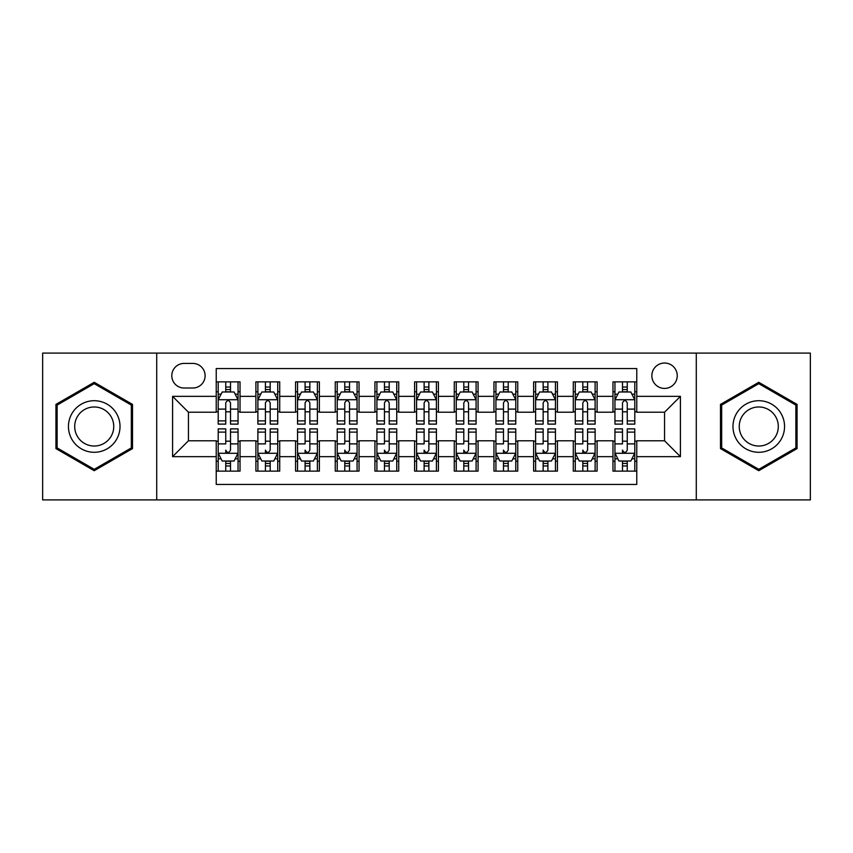 <?xml version="1.0" encoding="UTF-8"?>
<svg xmlns="http://www.w3.org/2000/svg" width="853" height="853" viewBox="0 0 853 853"><rect width="100%" height="100%" fill="white"/><g stroke="black" fill="none" stroke-linecap="round" stroke-linejoin="round"><path stroke-width="1.28" d="M664.551 363.026A12.699 12.699 0 0 0 651.852 375.715A12.699 12.699 0 0 0 664.551 388.414A12.699 12.699 0 0 0 677.239 375.715A12.699 12.699 0 0 0 664.551 363.026M696.283 499.901L810.35 499.901L810.35 353.099L696.283 353.099L696.283 499.901L156.717 499.901L156.717 353.099L42.65 353.099L42.65 499.901L156.717 499.901M636.775 381.867L612.966 381.867L612.966 396.346L597.1 396.346L597.1 412.212L612.966 412.212L612.966 396.346M597.1 396.346L597.1 381.867L573.291 381.867L573.291 396.346L557.425 396.346L557.425 412.212L573.291 412.212L573.291 396.346M557.425 396.346L557.425 381.867L533.626 381.867L533.626 396.346L517.75 396.346L517.75 412.212L533.626 412.212L533.626 396.346M517.75 396.346L517.75 381.867L493.951 381.867L493.951 396.346L478.075 396.346L478.075 412.212L493.951 412.212L493.951 396.346M478.075 396.346L478.075 381.867L454.276 381.867L454.276 396.346L438.399 396.346L438.399 412.212L454.276 412.212L454.276 396.346M438.399 396.346L438.399 381.867L414.601 381.867L414.601 396.346L398.724 396.346L398.724 412.212L414.601 412.212L414.601 396.346M398.724 396.346L398.724 381.867L374.925 381.867L374.925 396.346L359.049 396.346L359.049 412.212L374.925 412.212L374.925 396.346M359.049 396.346L359.049 381.867L335.25 381.867L335.25 396.346L319.374 396.346L319.374 412.212L335.25 412.212L335.25 396.346M319.374 396.346L319.374 381.867L295.575 381.867L295.575 396.346L279.709 396.346L279.709 412.212L295.575 412.212L295.575 396.346M279.709 396.346L279.709 381.867L255.9 381.867L255.9 412.212L240.034 412.212L240.034 381.867L216.225 381.867M216.225 471.133L240.034 471.133L240.034 440.788L255.9 440.788L255.9 471.133L279.709 471.133L279.709 440.788L295.575 440.788L295.575 456.654L279.709 456.654M295.575 456.654L295.575 471.133L319.374 471.133L319.374 440.788L335.25 440.788L335.25 456.654L319.374 456.654M335.25 456.654L335.25 471.133L359.049 471.133L359.049 440.788L374.925 440.788L374.925 456.654L359.049 456.654M374.925 456.654L374.925 471.133L398.724 471.133L398.724 440.788L414.601 440.788L414.601 456.654L398.724 456.654M414.601 456.654L414.601 471.133L438.399 471.133L438.399 440.788L454.276 440.788L454.276 456.654L438.399 456.654M454.276 456.654L454.276 471.133L478.075 471.133L478.075 440.788L493.951 440.788L493.951 456.654L478.075 456.654M493.951 456.654L493.951 471.133L517.75 471.133L517.75 440.788L533.626 440.788L533.626 456.654L517.75 456.654M533.626 456.654L533.626 471.133L557.425 471.133L557.425 440.788L573.291 440.788L573.291 456.654L557.425 456.654M573.291 456.654L573.291 471.133L597.1 471.133L597.1 440.788L612.966 440.788L612.966 456.654L597.1 456.654M184.088 388.019L192.821 388.019A12.294 12.294 0 0 0 205.115 375.715A12.294 12.294 0 0 0 192.821 363.421L184.088 363.421A12.294 12.294 0 0 0 171.794 375.715A12.294 12.294 0 0 0 184.088 388.019M696.283 353.099L156.717 353.099M636.775 396.346L636.775 368.571L216.225 368.571L216.225 412.212L188.449 412.212L188.449 440.788L216.225 440.788L216.225 484.429L636.775 484.429L636.775 440.788L664.551 440.788L664.551 412.212L636.775 412.212L636.775 396.346L680.417 396.346L680.417 456.654L636.775 456.654M216.225 456.654L172.583 456.654L172.583 396.346L216.225 396.346M612.966 456.654L612.966 471.133L636.775 471.133M216.225 391.783L218.208 391.783M225.746 391.783L230.513 391.783M238.051 391.783L240.034 391.783M216.225 411.818L218.208 411.818M225.746 411.818L230.513 411.818M238.051 411.818L240.034 411.818M216.225 441.182L218.208 441.182M225.746 441.182L230.513 441.182M238.051 441.182L240.034 441.182M216.225 461.217L218.208 461.217M225.746 461.217L230.513 461.217M238.051 461.217L240.034 461.217M255.9 411.818L257.883 411.818M265.422 411.818L270.188 411.818M277.726 411.818L279.709 411.818M255.9 391.783L257.883 391.783M265.422 391.783L270.188 391.783M277.726 391.783L279.709 391.783M255.9 441.182L257.883 441.182M265.422 441.182L270.188 441.182M277.726 441.182L279.709 441.182M255.9 461.217L257.883 461.217M265.422 461.217L270.188 461.217M277.726 461.217L279.709 461.217M295.575 441.182L297.558 441.182M305.097 441.182L309.852 441.182M317.391 441.182L319.374 441.182M295.575 461.217L297.558 461.217M305.097 461.217L309.852 461.217M317.391 461.217L319.374 461.217M295.575 391.783L297.558 391.783M305.097 391.783L309.852 391.783M317.391 391.783L319.374 391.783M295.575 411.818L297.558 411.818M305.097 411.818L309.852 411.818M317.391 411.818L319.374 411.818M335.25 441.182L337.234 441.182M344.772 441.182L349.527 441.182M357.066 441.182L359.049 441.182M335.25 461.217L337.234 461.217M344.772 461.217L349.527 461.217M357.066 461.217L359.049 461.217M335.25 391.783L337.234 391.783M344.772 391.783L349.527 391.783M357.066 391.783L359.049 391.783M335.25 411.818L337.234 411.818M344.772 411.818L349.527 411.818M357.066 411.818L359.049 411.818M374.925 441.182L376.909 441.182M384.447 441.182L389.203 441.182M396.741 441.182L398.724 441.182M374.925 461.217L376.909 461.217M384.447 461.217L389.203 461.217M396.741 461.217L398.724 461.217M374.925 391.783L376.909 391.783M384.447 391.783L389.203 391.783M396.741 391.783L398.724 391.783M374.925 411.818L376.909 411.818M384.447 411.818L389.203 411.818M396.741 411.818L398.724 411.818M414.601 441.182L416.584 441.182M424.122 441.182L428.878 441.182M436.416 441.182L438.399 441.182M414.601 461.217L416.584 461.217M424.122 461.217L428.878 461.217M436.416 461.217L438.399 461.217M414.601 391.783L416.584 391.783M424.122 391.783L428.878 391.783M436.416 391.783L438.399 391.783M414.601 411.818L416.584 411.818M424.122 411.818L428.878 411.818M436.416 411.818L438.399 411.818M454.276 441.182L456.259 441.182M463.797 441.182L468.553 441.182M476.091 441.182L478.075 441.182M454.276 461.217L456.259 461.217M463.797 461.217L468.553 461.217M476.091 461.217L478.075 461.217M454.276 391.783L456.259 391.783M463.797 391.783L468.553 391.783M476.091 391.783L478.075 391.783M454.276 411.818L456.259 411.818M463.797 411.818L468.553 411.818M476.091 411.818L478.075 411.818M493.951 441.182L495.934 441.182M503.473 441.182L508.228 441.182M515.766 441.182L517.75 441.182M493.951 461.217L495.934 461.217M503.473 461.217L508.228 461.217M515.766 461.217L517.75 461.217M493.951 391.783L495.934 391.783M503.473 391.783L508.228 391.783M515.766 391.783L517.75 391.783M493.951 411.818L495.934 411.818M503.473 411.818L508.228 411.818M515.766 411.818L517.75 411.818M533.626 441.182L535.609 441.182M543.148 441.182L547.903 441.182M555.442 441.182L557.425 441.182M533.626 461.217L535.609 461.217M543.148 461.217L547.903 461.217M555.442 461.217L557.425 461.217M533.626 391.783L535.609 391.783M543.148 391.783L547.903 391.783M555.442 391.783L557.425 391.783M533.626 411.818L535.609 411.818M543.148 411.818L547.903 411.818M555.442 411.818L557.425 411.818M573.291 441.182L575.274 441.182M582.812 441.182L587.578 441.182M595.117 441.182L597.1 441.182M573.291 461.217L575.274 461.217M582.812 461.217L587.578 461.217M595.117 461.217L597.1 461.217M573.291 391.783L575.274 391.783M582.812 391.783L587.578 391.783M595.117 391.783L597.1 391.783M573.291 411.818L575.274 411.818M582.812 411.818L587.578 411.818M595.117 411.818L597.1 411.818M612.966 441.182L614.949 441.182M622.487 441.182L627.254 441.182M634.792 441.182L636.775 441.182M612.966 461.217L614.949 461.217M622.487 461.217L627.254 461.217M634.792 461.217L636.775 461.217M612.966 391.783L614.949 391.783M622.487 391.783L627.254 391.783M634.792 391.783L636.775 391.783M612.966 411.818L614.949 411.818M622.487 411.818L627.254 411.818M634.792 411.818L636.775 411.818M188.449 412.212L172.583 396.346M188.449 440.788L172.583 456.654M680.417 396.346L664.551 412.212M680.417 456.654L664.551 440.788M94.225 470.707L132.514 448.603L132.514 404.397L94.225 382.293L55.946 404.397L55.946 448.603L94.225 470.707M797.054 404.397L758.775 382.293L720.486 404.397L720.486 448.603L758.775 470.707L797.054 448.603L797.054 404.397M230.513 387.027L225.746 387.027M238.051 420.881L230.513 420.881L230.513 424.122L238.051 424.122L238.051 399.918L234.074 391.985L222.175 391.985L218.208 399.918L218.208 424.122L225.746 424.122L225.746 420.881L218.208 420.881M218.208 399.918L218.208 381.867M238.051 399.918L238.051 381.867M225.746 391.985L225.746 381.867M230.513 381.867L230.513 391.985M230.513 420.881L230.513 402.893C228.924 399.833 227.335 399.833 225.746 402.893L225.746 420.881M225.746 471.133L225.746 461.015L225.746 465.973L230.513 465.973M218.208 432.119L225.746 432.119L225.746 428.878L218.208 428.878L218.208 453.082L222.175 461.015L234.074 461.015L238.051 453.082L238.051 443.891L238.051 471.133M238.051 436.725L238.051 434.038M238.051 458.754L238.051 465.973M238.051 432.119L238.051 428.878L230.513 428.878L230.513 432.119L238.051 432.119L238.051 443.891L230.513 443.891L230.513 436.725M218.208 458.754L218.208 465.973M225.746 432.119L225.746 443.891L218.208 443.891L218.208 471.133M230.513 461.015L230.513 471.133M225.746 436.725L225.746 434.038M230.513 432.119L230.513 450.107C228.924 453.167 227.335 453.167 225.746 450.107L225.746 453.284M94.225 400.707A25.793 25.793 0 0 0 68.443 426.5A25.793 25.793 0 0 0 94.225 452.293A25.793 25.793 0 0 0 120.017 426.5A25.793 25.793 0 0 0 94.225 400.707M94.225 406.977A19.523 19.523 0 0 0 74.701 426.5A19.523 19.523 0 0 0 94.225 446.023A19.523 19.523 0 0 0 113.748 426.5A19.523 19.523 0 0 0 94.225 406.977M131.319 447.921L94.225 469.331L57.13 447.921L57.13 405.079L94.225 383.669L131.319 405.079L131.319 447.921M736.438 413.609A25.793 25.793 0 0 0 745.874 448.838A25.793 25.793 0 0 0 781.103 439.391A25.793 25.793 0 0 0 771.666 404.162A25.793 25.793 0 0 0 736.438 413.609M741.865 416.733A19.523 19.523 0 0 0 749.009 443.411A19.523 19.523 0 0 0 775.686 436.267A19.523 19.523 0 0 0 768.532 409.589A19.523 19.523 0 0 0 741.865 416.733M795.87 405.079L795.87 447.921L758.775 469.331L721.681 447.921L721.681 405.079L758.775 383.669L795.87 405.079M270.188 387.027L265.422 387.027M277.726 420.881L270.188 420.881L270.188 424.122L277.726 424.122L277.726 399.918L273.749 391.985L261.85 391.985L257.883 399.918L257.883 424.122L265.422 424.122L265.422 420.881L257.883 420.881M257.883 399.918L257.883 381.867M277.726 399.918L277.726 381.867M265.422 391.985L265.422 381.867M270.188 381.867L270.188 391.985M270.188 420.881L270.188 402.893C268.599 399.833 267.01 399.833 265.422 402.893L265.422 420.881M309.852 387.027L305.097 387.027M317.391 420.881L309.852 420.881L309.852 424.122L317.391 424.122L317.391 399.918L313.424 391.985L301.525 391.985L297.558 399.918L297.558 424.122L305.097 424.122L305.097 420.881L297.558 420.881M297.558 399.918L297.558 381.867M317.391 399.918L317.391 381.867M305.097 391.985L305.097 381.867M309.852 381.867L309.852 391.985M309.852 420.881L309.852 402.893C308.274 399.833 306.685 399.833 305.097 402.893L305.097 420.881M349.527 387.027L344.772 387.027M357.066 420.881L349.527 420.881L349.527 424.122L357.066 424.122L357.066 399.918L353.099 391.985L341.2 391.985L337.234 399.918L337.234 424.122L344.772 424.122L344.772 420.881L337.234 420.881M337.234 399.918L337.234 381.867M357.066 399.918L357.066 381.867M344.772 391.985L344.772 381.867M349.527 381.867L349.527 391.985M349.527 420.881L349.527 402.893C347.949 399.833 346.361 399.833 344.772 402.893L344.772 420.881M389.203 387.027L384.447 387.027M396.741 420.881L389.203 420.881L389.203 424.122L396.741 424.122L396.741 399.918L392.775 391.985L380.875 391.985L376.909 399.918L376.909 424.122L384.447 424.122L384.447 420.881L376.909 420.881M376.909 399.918L376.909 381.867M396.741 399.918L396.741 381.867M384.447 391.985L384.447 381.867M389.203 381.867L389.203 391.985M389.203 420.881L389.203 402.893C387.625 399.833 386.036 399.833 384.447 402.893L384.447 420.881M265.422 471.133L265.422 461.015L265.422 465.973L270.188 465.973M257.883 432.119L265.422 432.119L265.422 428.878L257.883 428.878L257.883 453.082L261.85 461.015L273.749 461.015L277.726 453.082L277.726 443.891L277.726 471.133M277.726 436.725L277.726 434.038M277.726 458.754L277.726 465.973M277.726 432.119L277.726 428.878L270.188 428.878L270.188 432.119L277.726 432.119L277.726 443.891L270.188 443.891L270.188 436.725M257.883 458.754L257.883 465.973M265.422 432.119L265.422 443.891L257.883 443.891L257.883 471.133M270.188 461.015L270.188 471.133M265.422 436.725L265.422 434.038M270.188 432.119L270.188 450.107C268.588 453.167 267.01 453.167 265.422 450.107L265.422 453.284M305.097 471.133L305.097 461.015L305.097 465.973L309.852 465.973M297.558 432.119L305.097 432.119L305.097 428.878L297.558 428.878L297.558 453.082L301.525 461.015L313.424 461.015L317.391 453.082L317.391 443.891L317.391 471.133M317.391 436.725L317.391 434.038M317.391 458.754L317.391 465.973M317.391 432.119L317.391 428.878L309.852 428.878L309.852 432.119L317.391 432.119L317.391 443.891L309.852 443.891L309.852 436.725M297.558 458.754L297.558 465.973M305.097 432.119L305.097 443.891L297.558 443.891L297.558 471.133M309.852 461.015L309.852 471.133M305.097 436.725L305.097 434.038M309.852 432.119L309.852 450.107C308.264 453.167 306.685 453.167 305.097 450.107L305.097 453.284M344.772 471.133L344.772 461.015L344.772 465.973L349.527 465.973M337.234 432.119L344.772 432.119L344.772 428.878L337.234 428.878L337.234 453.082L341.2 461.015L353.099 461.015L357.066 453.082L357.066 443.891L357.066 471.133M357.066 436.725L357.066 434.038M357.066 458.754L357.066 465.973M357.066 432.119L357.066 428.878L349.527 428.878L349.527 432.119L357.066 432.119L357.066 443.891L349.527 443.891L349.527 436.725M337.234 458.754L337.234 465.973M344.772 432.119L344.772 443.891L337.234 443.891L337.234 471.133M349.527 461.015L349.527 471.133M344.772 436.725L344.772 434.038M349.527 432.119L349.527 450.107C347.939 453.167 346.361 453.167 344.772 450.107L344.772 453.284M384.447 471.133L384.447 461.015L384.447 465.973L389.203 465.973M376.909 432.119L384.447 432.119L384.447 428.878L376.909 428.878L376.909 453.082L380.875 461.015L392.775 461.015L396.741 453.082L396.741 443.891L396.741 471.133M396.741 436.725L396.741 434.038M396.741 458.754L396.741 465.973M396.741 432.119L396.741 428.878L389.203 428.878L389.203 432.119L396.741 432.119L396.741 443.891L389.203 443.891L389.203 436.725M376.909 458.754L376.909 465.973M384.447 432.119L384.447 443.891L376.909 443.891L376.909 471.133M389.203 461.015L389.203 471.133M384.447 436.725L384.447 434.038M389.203 432.119L389.203 450.107C387.614 453.167 386.025 453.167 384.447 450.107L384.447 453.284M428.878 387.027L424.122 387.027M436.416 420.881L428.878 420.881L428.878 424.122L436.416 424.122L436.416 399.918L432.45 391.985L420.55 391.985L416.584 399.918L416.584 424.122L424.122 424.122L424.122 420.881L416.584 420.881M416.584 399.918L416.584 381.867M436.416 399.918L436.416 381.867M424.122 391.985L424.122 381.867M428.878 381.867L428.878 391.985M428.878 420.881L428.878 402.893C427.3 399.833 425.711 399.833 424.122 402.893L424.122 420.881M424.122 471.133L424.122 461.015L424.122 465.973L428.878 465.973M416.584 432.119L424.122 432.119L424.122 428.878L416.584 428.878L416.584 453.082L420.55 461.015L432.45 461.015L436.416 453.082L436.416 443.891L436.416 471.133M436.416 436.725L436.416 434.038M436.416 458.754L436.416 465.973M436.416 432.119L436.416 428.878L428.878 428.878L428.878 432.119L436.416 432.119L436.416 443.891L428.878 443.891L428.878 436.725M416.584 458.754L416.584 465.973M424.122 432.119L424.122 443.891L416.584 443.891L416.584 471.133M428.878 461.015L428.878 471.133M424.122 436.725L424.122 434.038M428.878 432.119L428.878 450.107C427.289 453.167 425.7 453.167 424.122 450.107L424.122 453.284M468.553 387.027L463.797 387.027M476.091 420.881L468.553 420.881L468.553 424.122L476.091 424.122L476.091 399.918L472.125 391.985L460.225 391.985L456.259 399.918L456.259 424.122L463.797 424.122L463.797 420.881L456.259 420.881M456.259 399.918L456.259 381.867M476.091 399.918L476.091 381.867M463.797 391.985L463.797 381.867M468.553 381.867L468.553 391.985M468.553 420.881L468.553 402.893C466.975 399.833 465.386 399.833 463.797 402.893L463.797 420.881M463.797 471.133L463.797 461.015L463.797 465.973L468.553 465.973M456.259 432.119L463.797 432.119L463.797 428.878L456.259 428.878L456.259 453.082L460.225 461.015L472.125 461.015L476.091 453.082L476.091 443.891L476.091 471.133M476.091 436.725L476.091 434.038M476.091 458.754L476.091 465.973M476.091 432.119L476.091 428.878L468.553 428.878L468.553 432.119L476.091 432.119L476.091 443.891L468.553 443.891L468.553 436.725M456.259 458.754L456.259 465.973M463.797 432.119L463.797 443.891L456.259 443.891L456.259 471.133M468.553 461.015L468.553 471.133M463.797 436.725L463.797 434.038M468.553 432.119L468.553 450.107C466.964 453.167 465.375 453.167 463.797 450.107L463.797 453.284M508.228 387.027L503.473 387.027M515.766 420.881L508.228 420.881L508.228 424.122L515.766 424.122L515.766 399.918L511.8 391.985L499.901 391.985L495.934 399.918L495.934 424.122L503.473 424.122L503.473 420.881L495.934 420.881M495.934 399.918L495.934 381.867M515.766 399.918L515.766 381.867M503.473 391.985L503.473 381.867M508.228 381.867L508.228 391.985M508.228 420.881L508.228 402.893C506.639 399.833 505.061 399.833 503.473 402.893L503.473 420.881M503.473 471.133L503.473 461.015L503.473 465.973L508.228 465.973M495.934 432.119L503.473 432.119L503.473 428.878L495.934 428.878L495.934 453.082L499.901 461.015L511.8 461.015L515.766 453.082L515.766 443.891L515.766 471.133M515.766 436.725L515.766 434.038M515.766 458.754L515.766 465.973M515.766 432.119L515.766 428.878L508.228 428.878L508.228 432.119L515.766 432.119L515.766 443.891L508.228 443.891L508.228 436.725M495.934 458.754L495.934 465.973M503.473 432.119L503.473 443.891L495.934 443.891L495.934 471.133M508.228 461.015L508.228 471.133M503.473 436.725L503.473 434.038M508.228 432.119L508.228 450.107C506.639 453.167 505.051 453.167 503.473 450.107L503.473 453.284M547.903 387.027L543.148 387.027M555.442 420.881L547.903 420.881L547.903 424.122L555.442 424.122L555.442 399.918L551.475 391.985L539.576 391.985L535.609 399.918L535.609 424.122L543.148 424.122L543.148 420.881L535.609 420.881M535.609 399.918L535.609 381.867M555.442 399.918L555.442 381.867M543.148 391.985L543.148 381.867M547.903 381.867L547.903 391.985M547.903 420.881L547.903 402.893C546.315 399.833 544.736 399.833 543.148 402.893L543.148 420.881M543.148 471.133L543.148 461.015L543.148 465.973L547.903 465.973M535.609 432.119L543.148 432.119L543.148 428.878L535.609 428.878L535.609 453.082L539.576 461.015L551.475 461.015L555.442 453.082L555.442 443.891L555.442 471.133M555.442 436.725L555.442 434.038M555.442 458.754L555.442 465.973M555.442 432.119L555.442 428.878L547.903 428.878L547.903 432.119L555.442 432.119L555.442 443.891L547.903 443.891L547.903 436.725M535.609 458.754L535.609 465.973M543.148 432.119L543.148 443.891L535.609 443.891L535.609 471.133M547.903 461.015L547.903 471.133M543.148 436.725L543.148 434.038M547.903 432.119L547.903 450.107C546.315 453.167 544.726 453.167 543.148 450.107L543.148 453.284M587.578 387.027L582.812 387.027M595.117 420.881L587.578 420.881L587.578 424.122L595.117 424.122L595.117 399.918L591.15 391.985L579.251 391.985L575.274 399.918L575.274 424.122L582.812 424.122L582.812 420.881L575.274 420.881M575.274 399.918L575.274 381.867M595.117 399.918L595.117 381.867M582.812 391.985L582.812 381.867M587.578 381.867L587.578 391.985M587.578 420.881L587.578 402.893C585.99 399.833 584.412 399.833 582.812 402.893L582.812 420.881M582.812 471.133L582.812 461.015L582.812 465.973L587.578 465.973M575.274 432.119L582.812 432.119L582.812 428.878L575.274 428.878L575.274 453.082L579.251 461.015L591.15 461.015L595.117 453.082L595.117 443.891L595.117 471.133M595.117 436.725L595.117 434.038M595.117 458.754L595.117 465.973M595.117 432.119L595.117 428.878L587.578 428.878L587.578 432.119L595.117 432.119L595.117 443.891L587.578 443.891L587.578 436.725M575.274 458.754L575.274 465.973M582.812 432.119L582.812 443.891L575.274 443.891L575.274 471.133M587.578 461.015L587.578 471.133M582.812 436.725L582.812 434.038M587.578 432.119L587.578 450.107C585.99 453.167 584.401 453.167 582.812 450.107L582.812 453.284M627.254 387.027L622.487 387.027M634.792 420.881L627.254 420.881L627.254 424.122L634.792 424.122L634.792 399.918L630.825 391.985L618.926 391.985L614.949 399.918L614.949 424.122L622.487 424.122L622.487 420.881L614.949 420.881M614.949 399.918L614.949 381.867M634.792 399.918L634.792 381.867M622.487 391.985L622.487 381.867M627.254 381.867L627.254 391.985M627.254 420.881L627.254 402.893C625.665 399.833 624.076 399.833 622.487 402.893L622.487 420.881M622.487 471.133L622.487 461.015L622.487 465.973L627.254 465.973M614.949 432.119L622.487 432.119L622.487 428.878L614.949 428.878L614.949 453.082L618.926 461.015L630.825 461.015L634.792 453.082L634.792 443.891L634.792 471.133M634.792 436.725L634.792 434.038M634.792 458.754L634.792 465.973M634.792 432.119L634.792 428.878L627.254 428.878L627.254 432.119L634.792 432.119L634.792 443.891L627.254 443.891L627.254 436.725M614.949 458.754L614.949 465.973M622.487 432.119L622.487 443.891L614.949 443.891L614.949 471.133M627.254 461.015L627.254 471.133M622.487 436.725L622.487 434.038M627.254 432.119L627.254 450.107C625.665 453.167 624.076 453.167 622.487 450.107L622.487 453.284M255.9 456.654L240.034 456.654M255.9 396.346L240.034 396.346M237.944 399.716L218.304 399.716M218.208 394.171L221.087 394.171M235.172 394.171L238.051 394.171M225.746 409.109L218.208 409.109M238.051 409.109L230.513 409.109M230.513 389.544L225.746 389.544M218.304 453.284L237.944 453.284M238.051 458.829L235.172 458.829M221.087 458.829L218.208 458.829M225.746 463.456L230.513 463.456M277.62 399.716L257.979 399.716M257.883 394.171L260.762 394.171M274.847 394.171L277.726 394.171M265.422 409.109L257.883 409.109M277.726 409.109L270.188 409.109M270.188 389.544L265.422 389.544M317.295 399.716L297.654 399.716M297.558 394.171L300.437 394.171M314.522 394.171L317.391 394.171M305.097 409.109L297.558 409.109M317.391 409.109L309.852 409.109M309.852 389.544L305.097 389.544M356.97 399.716L337.33 399.716M337.234 394.171L340.112 394.171M354.198 394.171L357.066 394.171M344.772 409.109L337.234 409.109M357.066 409.109L349.527 409.109M349.527 389.544L344.772 389.544M396.645 399.716L377.005 399.716M376.909 394.171L379.788 394.171M393.873 394.171L396.741 394.171M384.447 409.109L376.909 409.109M396.741 409.109L389.203 409.109M389.203 389.544L384.447 389.544M257.979 453.284L277.62 453.284M277.726 458.829L274.847 458.829M260.762 458.829L257.883 458.829M265.422 463.456L270.188 463.456M297.654 453.284L317.295 453.284M317.391 458.829L314.522 458.829M300.437 458.829L297.558 458.829M305.097 463.456L309.852 463.456M337.33 453.284L356.97 453.284M357.066 458.829L354.198 458.829M340.112 458.829L337.234 458.829M344.772 463.456L349.527 463.456M377.005 453.284L396.645 453.284M396.741 458.829L393.873 458.829M379.788 458.829L376.909 458.829M384.447 463.456L389.203 463.456M436.32 399.716L416.68 399.716M416.584 394.171L419.452 394.171M433.548 394.171L436.416 394.171M424.122 409.109L416.584 409.109M436.416 409.109L428.878 409.109M428.878 389.544L424.122 389.544M416.68 453.284L436.32 453.284M436.416 458.829L433.548 458.829M419.452 458.829L416.584 458.829M424.122 463.456L428.878 463.456M475.995 399.716L456.355 399.716M456.259 394.171L459.127 394.171M473.212 394.171L476.091 394.171M463.797 409.109L456.259 409.109M476.091 409.109L468.553 409.109M468.553 389.544L463.797 389.544M456.355 453.284L475.995 453.284M476.091 458.829L473.212 458.829M459.127 458.829L456.259 458.829M463.797 463.456L468.553 463.456M515.67 399.716L496.03 399.716M495.934 394.171L498.802 394.171M512.888 394.171L515.766 394.171M503.473 409.109L495.934 409.109M515.766 409.109L508.228 409.109M508.228 389.544L503.473 389.544M496.03 453.284L515.67 453.284M515.766 458.829L512.888 458.829M498.802 458.829L495.934 458.829M503.473 463.456L508.228 463.456M555.346 399.716L535.705 399.716M535.609 394.171L538.478 394.171M552.563 394.171L555.442 394.171M543.148 409.109L535.609 409.109M555.442 409.109L547.903 409.109M547.903 389.544L543.148 389.544M535.705 453.284L555.346 453.284M555.442 458.829L552.563 458.829M538.478 458.829L535.609 458.829M543.148 463.456L547.903 463.456M595.021 399.716L575.38 399.716M575.274 394.171L578.153 394.171M592.238 394.171L595.117 394.171M582.812 409.109L575.274 409.109M595.117 409.109L587.578 409.109M587.578 389.544L582.812 389.544M575.38 453.284L595.021 453.284M595.117 458.829L592.238 458.829M578.153 458.829L575.274 458.829M582.812 463.456L587.578 463.456M634.696 399.716L615.056 399.716M614.949 394.171L617.828 394.171M631.913 394.171L634.792 394.171M622.487 409.109L614.949 409.109M634.792 409.109L627.254 409.109M627.254 389.544L622.487 389.544M615.056 453.284L634.696 453.284M634.792 458.829L631.913 458.829M617.828 458.829L614.949 458.829M622.487 463.456L627.254 463.456"/></g></svg>
